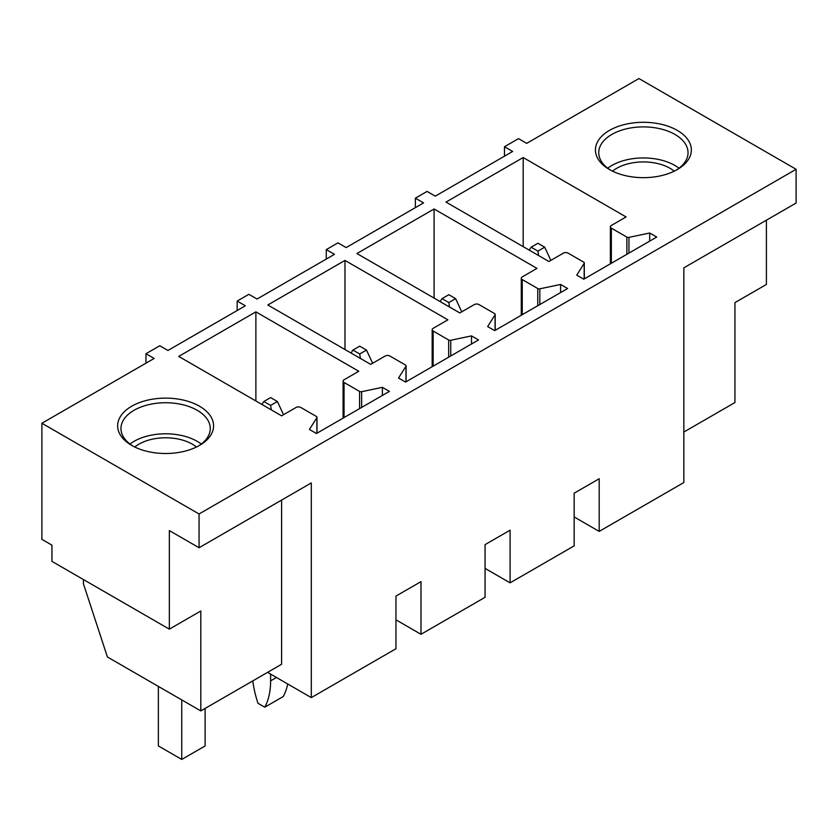 <?xml version="1.0" encoding="UTF-8"?>
<svg xmlns="http://www.w3.org/2000/svg" width="838" height="838" viewBox="0 0 838 838"><rect width="100%" height="100%" fill="white"/><g stroke="black" fill="none" stroke-linecap="round" stroke-linejoin="round"><path stroke-width="1.26" d="M523.184 157.534L626.08 216.948L611.352 225.453A3.31 1.906 0 0 0 610.378 226.794A3.31 1.906 0 0 0 611.352 228.146L626.866 237.102A1.98 1.142 0 0 0 628.94 237.374L649.701 233.006L656.72 237.06L583.751 279.19L576.743 275.136L584.17 263.352A1.98 1.142 0 0 0 584.285 262.954A1.98 1.142 0 0 0 583.709 262.147L568.091 253.128A3.31 1.906 0 0 0 563.408 253.128L548.911 261.498L446.015 202.094L523.184 157.534L523.184 246.644M649.701 233.006L649.701 241.114M199.056 513.987L41.9 423.253L41.9 539.368L51.956 545.171L51.956 561.376L169.349 629.16L169.349 530.59L199.056 547.738L199.056 513.987L796.1 169.286L638.944 78.552L526.693 143.361L518.513 138.637L504.476 146.734L512.657 151.458L435.257 196.155L427.066 191.42L415.376 198.177L415.376 207.625M41.9 423.253L154.15 358.444L145.969 353.72L159.765 345.748L167.946 350.473L245.356 305.786L237.175 301.062L248.865 294.306L257.057 299.03L334.456 254.343L326.275 249.619L337.965 242.863L346.157 247.587L423.557 202.901L415.376 198.177M689.402 157.764A47.955 27.685 0 0 0 656.887 123.406A47.955 27.685 0 0 0 597.368 142.177A47.955 27.685 0 0 0 609.477 169.548A47.955 27.685 0 0 0 677.303 169.548A47.955 27.685 0 0 0 689.402 157.764M433.152 328.328A3.31 1.906 0 0 0 432.178 329.68A3.31 1.906 0 0 0 433.152 331.031L448.665 339.987A1.98 1.142 0 0 0 450.739 340.259L471.501 335.891L478.519 339.945L405.55 382.065L398.542 378.022L405.969 366.237A1.98 1.142 0 0 0 406.084 365.839A1.98 1.142 0 0 0 405.508 365.033L389.88 356.014A3.31 1.906 0 0 0 385.208 356.014L370.71 364.383L267.814 304.98L344.984 260.419L447.88 319.823L433.152 328.328M522.252 276.896A3.31 1.906 0 0 0 521.278 278.237A3.31 1.906 0 0 0 522.252 279.588L537.766 288.544A1.98 1.142 0 0 0 539.84 288.817L560.601 284.449L567.619 288.502L494.65 330.633L487.643 326.579L495.069 314.795A1.98 1.142 0 0 0 495.185 314.397A1.98 1.142 0 0 0 494.609 313.59L478.99 304.571A3.31 1.906 0 0 0 474.308 304.571L459.811 312.941L356.915 253.537L434.084 208.976L536.98 268.38L522.252 276.896M358.779 371.265L344.051 379.771A3.31 1.906 0 0 0 343.077 381.122A3.31 1.906 0 0 0 344.051 382.474L359.565 391.43A1.98 1.142 0 0 0 361.639 391.702L382.4 387.334L389.419 391.388L316.45 433.508L309.432 429.465L316.869 417.67A1.98 1.142 0 0 0 316.984 417.282A1.98 1.142 0 0 0 316.408 416.476L300.779 407.457A3.31 1.906 0 0 0 296.107 407.457L281.61 415.826L178.704 356.412L255.883 311.862L358.779 371.265M152.107 399.244A47.955 27.685 0 0 0 131.702 445.397A47.955 27.685 0 0 0 179.112 452.384A47.955 27.685 0 0 0 199.517 445.397A47.955 27.685 0 0 0 206.86 411.688A47.955 27.685 0 0 0 152.107 399.244M326.275 249.619L326.275 259.068M237.175 301.062L237.175 310.51M145.969 353.72L145.969 363.168M169.349 629.16L200.806 610.996L200.806 710.907L281.61 664.262L281.61 500.077M267.573 672.359L311.307 697.614L311.307 482.929L199.056 547.738M796.1 169.286L796.1 203.037L683.85 267.846L683.85 482.531L599.191 531.407L599.191 478.749L574.166 493.194L574.166 545.852L510.091 582.85L510.091 530.192L485.066 544.637L485.066 597.295L420.99 634.293L420.99 581.635L395.965 596.08L395.965 648.738L311.307 697.614M683.85 432.031L734.947 402.533L734.947 302.612L766.403 284.459L766.403 220.185M504.476 146.734L504.476 156.182M676.088 170.229A44.644 25.779 0 0 0 686.228 159.932A44.644 25.779 0 0 0 688.04 152.673A44.644 25.779 0 0 0 649.743 127.156A44.644 25.779 0 0 0 600.542 145.414A44.644 25.779 0 0 0 598.741 152.673A44.644 25.779 0 0 0 610.693 170.229M471.501 335.891L471.501 343.999M344.984 260.419L344.984 349.53M560.601 284.449L560.601 292.556M434.084 208.976L434.084 298.087M382.4 387.334L382.4 395.442M255.883 311.862L255.883 400.973M132.917 446.067A44.644 25.779 180 0 1 120.965 428.511A44.644 25.779 180 0 1 153.04 403.78A44.644 25.779 180 0 1 210.265 428.511A44.644 25.779 180 0 1 198.313 446.067M200.806 710.907L107.4 656.982L83.412 583.719L83.412 579.54M420.99 634.293L395.965 619.837M510.091 582.85L485.066 568.394M599.191 531.407L574.166 516.952M679.031 168.197A44.644 25.779 0 0 0 607.749 168.197M129.974 444.046A44.644 25.779 180 0 1 153.04 434.838A44.644 25.779 180 0 1 201.256 444.046M674.244 171.172A37.752 21.798 0 0 0 612.536 171.172M196.469 447.01A37.752 21.798 0 0 0 154.988 438.662A37.752 21.798 0 0 0 134.761 447.01M550.849 260.377L544.7 247.189L537.923 251.107L538.593 255.548M544.7 247.189L537.923 243.271L531.135 247.189L529.228 250.133M537.923 251.107L531.135 247.189M461.748 311.82L455.6 298.632L448.822 302.549L449.493 306.991M455.6 298.632L448.822 294.714L442.035 298.632L440.128 301.575M448.822 302.549L442.035 298.632M372.648 363.263L366.499 350.075L359.712 353.982L360.392 358.423M366.499 350.075L359.712 346.157L352.934 350.075L351.028 353.018M359.712 353.982L352.934 350.075M270.611 674.119L270.611 680.865A84.167 48.594 60 0 1 264.766 707.199L283.244 696.535A84.167 48.594 60 0 0 287.738 684.007M264.766 707.199L257.989 703.281A84.167 48.594 60 0 1 252.814 680.885M283.537 414.705L277.399 401.517L270.611 405.424L271.292 409.866M277.399 401.517L270.611 397.6L263.834 401.517L261.927 404.461M270.611 405.424L263.834 401.517M158.361 686.406L158.361 745.946L181.752 759.448L181.752 699.908M181.752 759.448L205.132 745.946L205.132 708.414M584.17 278.949L584.17 263.352M628.94 237.374L628.94 253.097M626.866 254.302L626.866 237.102M611.352 228.146L611.352 263.258M433.152 366.143L433.152 331.031M448.665 339.987L448.665 357.177M450.739 355.982L450.739 340.259M405.969 366.237L405.969 381.835M522.252 314.7L522.252 279.588M537.766 288.544L537.766 305.744M539.84 304.54L539.84 288.817M495.069 314.795L495.069 330.392M344.051 417.575L344.051 382.474M359.565 391.43L359.565 408.619M361.639 407.425L361.639 391.702M316.869 417.67L316.869 433.277M270.611 680.865L276.467 677.492M584.285 278.876L584.285 262.954M610.378 263.813L610.378 226.794M432.178 366.698L432.178 329.68M406.084 381.761L406.084 365.839M521.278 315.256L521.278 278.237M495.185 330.319L495.185 314.397M343.077 418.141L343.077 381.122M316.984 433.204L316.984 417.282"/></g></svg>
